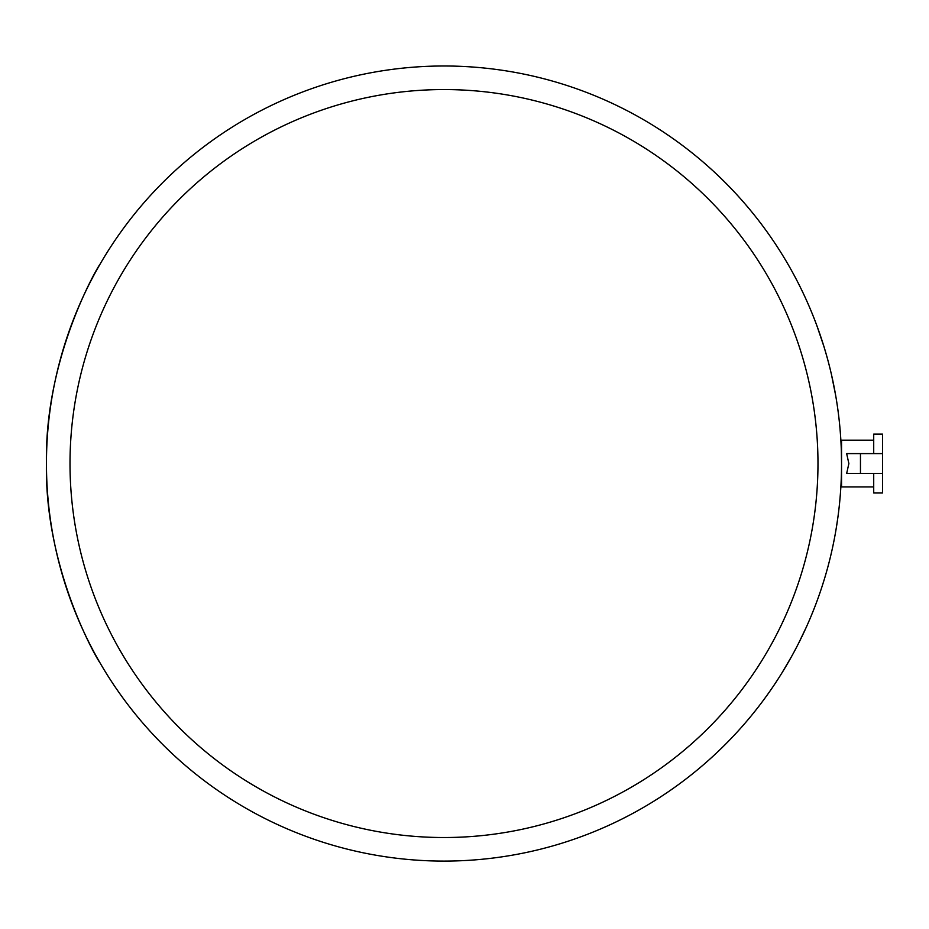 <?xml version="1.0" encoding="UTF-8"?>
<svg xmlns="http://www.w3.org/2000/svg" width="929" height="929" viewBox="0 0 929 929"><rect width="100%" height="100%" fill="white"/><g stroke="black" fill="none" stroke-linecap="round" stroke-linejoin="round"><path stroke-width="1.39" d="M841.5 469.308L841.488 470.039M841.546 462.212L841.546 463.548A397.542 397.542 0 0 0 443.992 65.994A397.542 397.542 0 0 0 46.45 463.548A397.542 397.542 0 0 0 443.992 861.09A397.542 397.542 0 0 0 841.546 463.548L841.349 451.18M841.221 447.395L840.919 441.182M46.45 463.548C44.36 571.614 99.809 663.84 99.717 662.319C99.809 663.84 44.36 571.614 46.45 463.548C44.36 355.47 99.809 263.244 99.717 264.765C99.809 263.244 44.36 355.47 46.45 463.548M840.548 435.387L840.606 436.235A397.542 397.542 0 0 1 840.617 436.409L840.896 440.752M841.024 443.284L841.209 447.116M841.198 447L841.175 446.361M841.151 445.757L841.117 445.177M840.791 439.045L840.838 439.94M840.919 441.205L840.966 442.123M841.117 445.246L841.209 447.104M840.931 441.507L841.035 443.493M841.093 444.608L841.186 446.64M841.221 447.546L841.279 448.986M841.546 446.059L841.093 444.515M841.059 443.807L840.908 440.973M840.873 440.497L840.768 438.802M816.916 325.789L824.035 346.865M820.156 334.904L819.308 332.466M819.239 332.268L818.484 330.097M816.591 324.906L815.906 323.095M812.248 313.77L813.398 316.615M815.453 321.887L816.01 323.362M816.498 324.651L816.939 325.847M823.082 343.811L823.28 344.438M823.895 346.412L826.705 355.946M826.729 356.051A397.542 397.542 0 0 1 830.271 369.556M831.49 374.677L835.659 395.417M815.871 604.082L815.43 605.232M814.663 607.241L813.85 609.308M813.537 610.098L813.107 611.201M815.128 606.022L816.521 602.364M812.933 611.63L810.971 616.415M815.29 605.627L815.058 606.231M813.816 609.401L815.534 604.988M812.271 613.256L811.365 615.474M811.272 615.695L813.839 609.343M812.596 612.455L812.062 613.767M811.389 615.416L811.679 614.731M838.608 511.728L838.121 515.595M839.491 503.866L839.259 506.131M840.083 497.63L839.944 499.233M840.49 492.475L840.606 490.918M832.129 549.538L831.769 551.129M831.606 551.884L831.304 553.208M831.85 550.816L832.059 549.863M833.278 544.162L832.198 549.225M833.917 541.05L833.789 541.677M830.932 554.776L831.548 552.116M831.35 552.987L831.141 553.893M830.828 555.217L830.677 555.867M840.013 428.641L840.571 435.701M840.594 436.049L840.64 436.688M840.687 437.431L840.838 439.881M841.465 471.584L841.535 466.718M808.892 621.327L807.58 624.311M840.199 496.237L839.839 500.301M839.456 504.284L839.688 501.904M839.955 499.07L840.025 498.246M839.653 502.299L840.28 495.215M840.443 493.102L840.013 498.327M839.142 507.118L839.061 507.908M839.119 507.408L839.224 506.433M836.181 528.624L837.703 518.661M836.39 527.37L835.949 530.006M835.647 531.771L836.007 529.646M837.993 516.57L837.819 517.836M837.761 518.266L837.203 522.121M836.994 523.538L836.657 525.709M837.714 518.556L837.795 517.976M837.122 522.667L837.284 521.575M837.493 520.17L836.855 524.386M833.499 543.14L833.232 544.394L833.499 543.14M832.941 545.822L832.547 547.634M832.837 546.287L834.01 540.585M830.642 556.018L831.327 553.115M831.757 551.211L832.21 549.167M833.731 541.967L832.941 545.799M831.304 553.185L831.118 553.998M806.082 627.667L803.84 632.533M804.363 631.418L804.642 630.814M806.198 627.4L805.257 629.467M804.897 630.245L804.398 631.348M806.895 625.867L806.14 627.539M798.673 643.123L806.151 627.505M807.15 625.298L807.847 623.731M807.301 624.95L806.523 626.692M801.262 637.909L800.833 638.792M799.602 641.265L799.161 642.148M801.193 638.049L800.601 639.268M802.133 636.11L801.506 637.41M800.775 638.908L800.345 639.779M802.482 635.401L802.842 634.635M801.274 637.886L800.949 638.56M824.209 579.638L822.258 585.851M791.067 657.418L793.041 653.842M782.183 672.538L786.015 666.198M781.939 672.921L791.624 656.42M788.837 661.355L788.071 662.679M784.204 669.228L783.821 669.855M795.398 649.452L794.341 651.426M794.295 651.519L793.076 653.772M790.242 658.882L784.239 669.17M793.052 653.819L788.93 661.204M873.713 486.912L841.546 486.912L841.546 463.548C841.128 486.099 841.128 486.099 841.546 463.548L841.546 440.172L873.713 440.172M860.463 453.607L846.656 453.607L848.874 463.548L846.656 473.476L882.55 473.476L882.55 453.607L860.463 453.607L860.463 473.476M873.713 453.607L873.713 434.098L882.55 434.098L882.55 453.607M882.55 473.476L882.55 492.985L873.713 492.985L873.713 473.476M443.992 837.528A373.992 373.992 0 0 1 120.108 276.552A373.992 373.992 0 0 1 767.877 276.552A373.992 373.992 0 0 1 443.992 837.528"/></g></svg>
